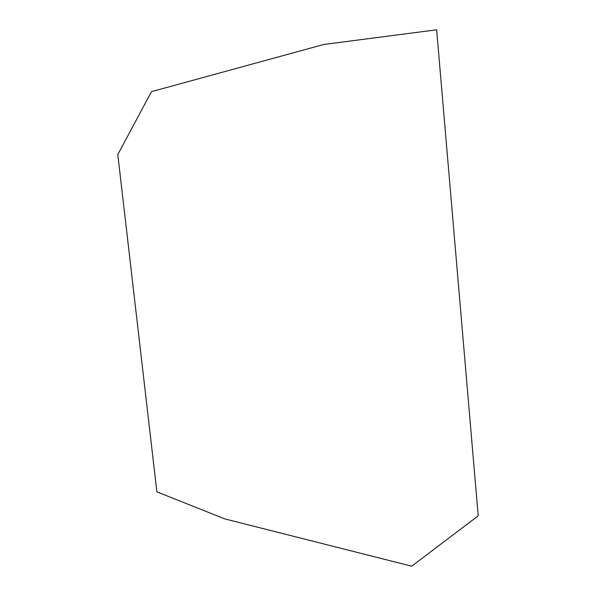 <?xml version="1.0" encoding="UTF-8"?>
<svg xmlns="http://www.w3.org/2000/svg" width="596" height="596" viewBox="0 0 596 596"><rect width="100%" height="100%" fill="white"/><g stroke="black" fill="none" stroke-linecap="round" stroke-linejoin="round"><path stroke-width="0.45" stroke-dasharray="2.98 2.23" d=""/><path stroke-width="0.89" d="M156.875 491.842L117.799 154.573L151.481 91.65L323.859 44.454L436.652 29.8L478.201 515.845L411.687 566.2L224.826 518.907L156.875 491.842"/></g></svg>
